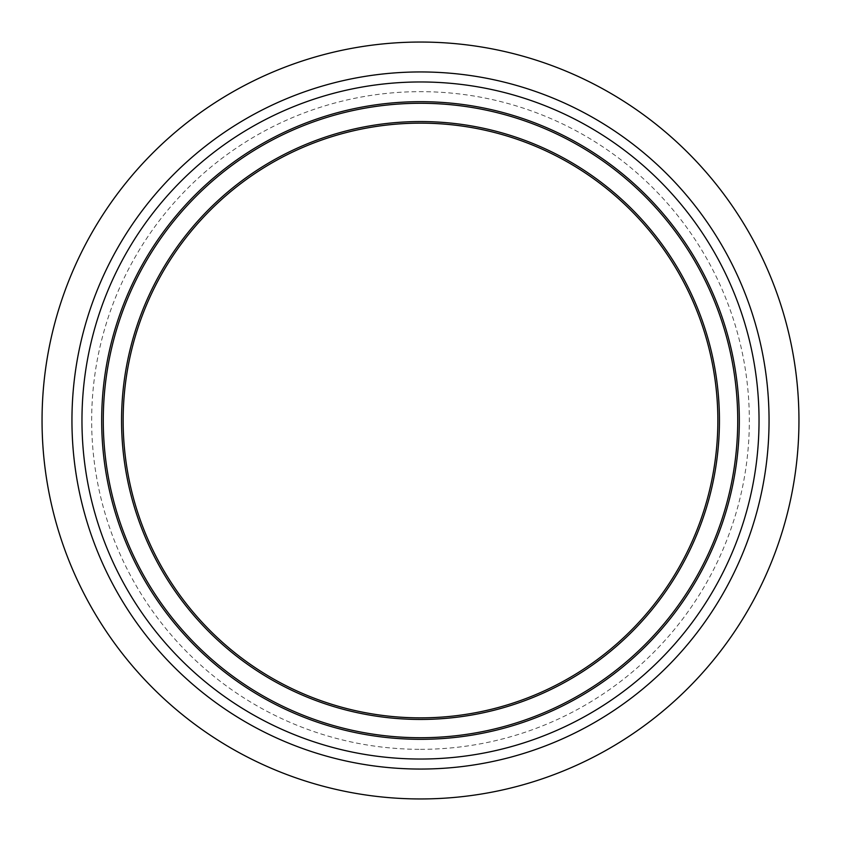<?xml version="1.0" encoding="UTF-8"?>
<svg xmlns="http://www.w3.org/2000/svg" width="841" height="841" viewBox="0 0 841 841"><rect width="100%" height="100%" fill="white"/><g stroke="black" fill="none" stroke-linecap="round" stroke-linejoin="round"><path stroke-width="0.63" stroke-dasharray="4.21 3.15" d="M420.5 101.677A318.823 318.823 0 0 1 739.323 420.5A318.823 318.823 0 0 1 420.5 739.323A318.823 318.823 0 0 1 101.677 420.5A318.823 318.823 0 0 1 420.5 101.677M717.857 420.5A297.357 297.357 0 0 0 420.5 123.143A297.357 297.357 0 0 0 123.143 420.5A297.357 297.357 0 0 0 420.5 717.857A297.357 297.357 0 0 0 717.857 420.5M420.5 749.342A328.842 328.842 0 0 0 749.342 420.5A328.842 328.842 0 0 0 420.5 91.658A328.842 328.842 0 0 0 91.658 420.5A328.842 328.842 0 0 0 420.5 749.342M420.5 798.95A378.45 378.45 0 0 0 798.95 420.5A378.45 378.45 0 0 0 420.5 42.05A378.45 378.45 0 0 0 42.05 420.5A378.45 378.45 0 0 0 420.5 798.95M420.5 769.052A348.552 348.552 0 0 0 769.052 420.5A348.552 348.552 0 0 0 420.5 71.948A348.552 348.552 0 0 0 71.948 420.5A348.552 348.552 0 0 0 420.5 769.052M420.5 719.444A298.944 298.944 0 0 1 121.556 420.5A298.944 298.944 0 0 1 420.5 121.556A298.944 298.944 0 0 1 719.444 420.5A298.944 298.944 0 0 1 420.5 719.444"/><path stroke-width="1.26" d="M420.5 769.052A348.552 348.552 0 0 0 769.052 420.5A348.552 348.552 0 0 0 420.5 71.948A348.552 348.552 0 0 0 71.948 420.5A348.552 348.552 0 0 0 420.5 769.052M420.5 717.857A297.357 297.357 0 0 1 123.143 420.5A297.357 297.357 0 0 1 420.5 123.143A297.357 297.357 0 0 1 717.857 420.5A297.357 297.357 0 0 1 420.5 717.857A297.357 297.357 0 0 1 123.143 420.5A297.357 297.357 0 0 1 420.5 123.143A297.357 297.357 0 0 1 717.857 420.5A297.357 297.357 0 0 1 420.5 717.857M739.323 420.5A318.823 318.823 0 0 0 420.5 101.677A318.823 318.823 0 0 0 101.677 420.5A318.823 318.823 0 0 0 420.5 739.323A318.823 318.823 0 0 0 739.323 420.5A318.823 318.823 0 0 0 420.5 101.677A318.823 318.823 0 0 0 101.677 420.5A318.823 318.823 0 0 0 420.5 739.323A318.823 318.823 0 0 0 739.323 420.5M420.5 798.95A378.45 378.45 0 0 0 798.95 420.5A378.45 378.45 0 0 0 420.5 42.05A378.45 378.45 0 0 0 42.05 420.5A378.45 378.45 0 0 0 420.5 798.95M759.034 420.5A338.534 338.534 0 0 0 420.5 81.966A338.534 338.534 0 0 0 81.966 420.5A338.534 338.534 0 0 0 420.5 759.034A338.534 338.534 0 0 0 759.034 420.5M719.444 420.5A298.944 298.944 0 0 0 420.5 121.556A298.944 298.944 0 0 0 121.556 420.5A298.944 298.944 0 0 0 420.5 719.444A298.944 298.944 0 0 0 719.444 420.5M420.5 737.725A317.225 317.225 0 0 1 103.275 420.5A317.225 317.225 0 0 1 420.5 103.275A317.225 317.225 0 0 1 737.725 420.5A317.225 317.225 0 0 1 420.5 737.725"/></g></svg>
